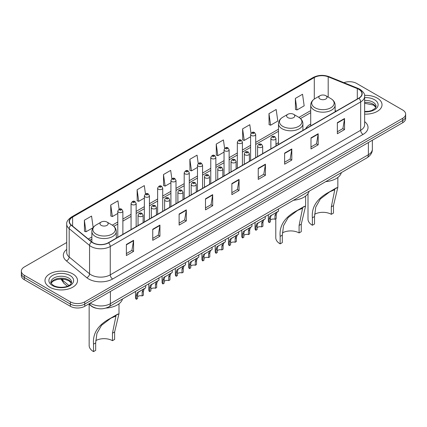 <?xml version="1.0" encoding="UTF-8"?>
<svg xmlns="http://www.w3.org/2000/svg" width="427" height="427" viewBox="0 0 427 427"><rect width="100%" height="100%" fill="white"/><g stroke="black" fill="none" stroke-linecap="round" stroke-linejoin="round"><path stroke-width="0.64" d="M278.495 142.677A17.971 10.376 0 0 0 275.959 144.358M310.717 124.07A17.971 10.376 0 0 0 305.663 128.805M96.139 308.209A10.173 5.871 180 0 1 91.287 306.063L88.757 303.976M66.724 242.504L24.328 266.982A10.173 5.871 0 0 0 21.35 271.134L21.35 275.564A10.173 5.871 0 0 0 24.328 279.717L70.364 306.292A10.173 5.871 0 0 0 84.749 306.292L402.672 122.741A10.173 5.871 0 0 0 405.65 118.589L405.65 116.374A10.173 5.871 0 0 1 402.672 120.526A10.173 5.871 0 0 0 405.65 116.374L405.65 114.158A10.173 5.871 0 0 0 402.672 110.006L356.636 83.43A10.173 5.871 0 0 0 343.9 82.657M21.35 271.134A10.173 5.871 0 0 0 24.328 275.287L70.364 301.862A10.173 5.871 0 0 0 84.749 301.862L84.749 304.077L402.672 120.526L84.749 304.077A10.173 5.871 0 0 1 70.364 304.077A10.173 5.871 0 0 0 84.749 304.077L84.749 306.292M24.328 275.287L24.328 277.502L70.364 304.077L24.328 277.502A10.173 5.871 0 0 1 21.35 273.349A10.173 5.871 0 0 0 24.328 277.502L24.328 279.717M377.254 98.103A16.274 9.394 0 0 0 364.562 95.376A16.274 9.394 0 0 1 377.254 98.103A16.274 9.394 0 0 1 382.021 104.748A16.274 9.394 0 0 0 377.254 98.103M72.761 273.904A16.274 9.394 0 0 0 55.024 271.866A16.274 9.394 0 0 0 44.979 280.544A16.274 9.394 0 0 0 49.745 287.19A16.274 9.394 0 0 0 67.482 289.228A16.274 9.394 0 0 0 77.527 280.544A16.274 9.394 0 0 0 72.761 273.904A16.274 9.394 0 0 0 55.024 271.866A16.274 9.394 0 0 0 44.979 280.544A16.274 9.394 0 0 0 49.745 287.19A16.274 9.394 0 0 0 67.482 289.228A16.274 9.394 0 0 0 77.527 280.544A16.274 9.394 0 0 0 72.761 273.904M358.744 89.296A10.851 6.266 180 0 1 361.925 93.726A10.851 6.266 180 0 1 358.744 98.157L108.341 242.728A10.851 6.266 180 0 1 91.778 241.89L71.4 225.088A10.851 6.266 180 0 1 69.441 221.496A10.851 6.266 180 0 1 72.617 217.065L314.293 77.533A10.851 6.266 180 0 1 328.192 76.828L357.298 88.597A10.851 6.266 180 0 1 358.744 89.296M358.936 89.19A11.123 6.421 0 0 0 357.452 88.469L328.347 76.7A11.123 6.421 0 0 0 314.107 77.42L72.425 216.953A11.123 6.421 0 0 0 71.181 225.178L91.559 241.981A11.123 6.421 0 0 0 108.533 242.84L358.936 98.269A11.123 6.421 0 0 0 358.936 89.19M126.371 244.474L126.371 255.549L133.566 251.396L133.566 240.321L126.371 244.474M126.371 253.585L131.911 250.382L133.534 240.689A2.711 1.564 -120 0 0 133.566 240.321M131.863 250.414L133.566 251.396M152.743 229.246L152.743 240.321L159.938 236.168L159.938 225.093L152.743 229.246M152.743 238.357L158.284 235.16L159.906 225.461A2.711 1.564 -120 0 0 159.938 225.093M158.236 235.186L159.938 236.168M179.116 214.018L179.116 225.093L186.311 220.94L186.311 209.865L179.116 214.018M179.116 223.129L184.656 219.932L186.284 210.233A2.711 1.564 -120 0 0 186.311 209.865M184.608 219.958L186.311 220.94M205.494 198.795L205.494 209.865L212.683 205.713L212.683 194.643L205.494 198.795M205.494 207.901L211.034 204.704L212.657 195.006A2.711 1.564 -120 0 0 212.683 194.643M210.981 204.73L212.683 205.713M337.362 122.661L337.362 133.731L344.552 129.578L344.552 118.509L337.362 122.661M337.362 131.767L342.902 128.57L344.525 118.877A2.711 1.564 -120 0 0 344.552 118.509M342.849 128.596L344.552 129.578M310.984 137.884L310.984 148.959L318.179 144.806L318.179 133.731L310.984 137.884M310.984 146.995L316.524 143.798L318.152 134.099A2.711 1.564 -120 0 0 318.179 133.731M316.476 143.824L318.179 144.806M284.612 153.112L284.612 164.187L291.806 160.034L291.806 148.959L284.612 153.112M284.612 162.223L290.152 159.025L291.774 149.327A2.711 1.564 -120 0 0 291.806 148.959M290.104 159.052L291.806 160.034M258.239 168.339L258.239 179.415L265.434 175.262L265.434 164.187L258.239 168.339M258.239 177.451L263.779 174.248L265.402 164.555A2.711 1.564 -120 0 0 265.434 164.187M263.731 174.28L265.434 175.262M231.866 183.567L231.866 194.643L239.056 190.49L239.056 179.415L231.866 183.567M231.866 192.673L237.407 189.476L239.029 179.783A2.711 1.564 -120 0 0 239.056 179.415M237.359 189.503L239.056 190.49M364.637 114.121A16.274 9.394 0 0 0 382.021 104.748A16.274 9.394 0 0 1 364.637 114.121M84.749 301.862L402.672 118.311A10.173 5.871 0 0 0 405.65 114.158M145.479 193.97L144.305 185.617L137.115 189.769L137.227 200.775M119.106 209.209L117.932 200.839L110.737 204.992L110.855 216.003M93.171 227.575L91.559 216.067L84.365 220.22L84.482 231.226M224.613 148.393L223.428 139.933L216.233 144.086L216.35 155.097M251.001 133.272L249.8 124.711L242.605 128.863L242.723 139.869M268.978 113.635L270.606 125.207L277.796 121.054L276.173 109.483L268.978 113.635L269.095 124.641M295.356 98.407L296.978 109.979L304.168 105.827L302.546 94.255L295.356 98.407L295.468 109.413M171.851 178.753L170.677 170.389L163.488 174.542L163.6 185.548M198.229 163.557L197.05 155.161L189.86 159.314L189.978 170.32M189.86 159.314L191.483 170.885L197.482 167.421M191.483 170.885L189.86 170.277M216.233 144.086L217.855 155.658L224.047 152.081M217.855 155.658L216.233 155.049M242.605 128.863L244.228 140.43L250.612 136.747M244.228 140.43L242.605 139.826M270.606 125.207L268.978 124.599M296.978 109.979L295.356 109.371M163.488 174.542L165.11 186.113L170.917 182.761M165.11 186.113L163.488 185.505M137.115 189.769L138.738 201.336L144.353 198.096M138.738 201.336L137.115 200.733M110.737 204.992L112.365 216.564L117.788 213.436M112.365 216.564L110.737 215.961M84.365 220.22L85.987 231.792L93.091 227.692M85.987 231.792L84.365 231.183M308.006 193.618L308.006 219.168A14.918 8.615 0 0 0 312.377 225.259L312.377 217.781C311.4 207.122 316.919 198.582 328.934 192.171L337.848 187.33L333.476 205.6L333.476 213.078L331.32 214.327A11.865 6.853 0 0 0 314.592 214.295M331.32 214.327L331.32 206.849L334.795 189.689L329.756 191.819L320.367 198.971L315.772 207.074L314.534 216.537L314.534 224.015L312.377 225.259M320.047 99.016A4.067 2.349 0 0 0 325.801 99.016A4.067 2.349 0 0 0 325.801 95.696L330.856 98.61A11.214 6.474 0 0 1 330.856 107.764A11.214 6.474 0 0 1 314.998 107.764A11.214 6.474 0 0 1 314.998 98.61C312.238 100.249 310.808 102.432 310.717 105.149A12.207 7.045 0 0 0 314.293 110.129A12.207 7.045 0 0 0 327.6 111.655A12.207 7.045 0 0 0 335.131 105.149C335.046 102.432 333.615 100.249 330.856 98.61L325.801 95.696A4.067 2.349 0 0 0 320.047 95.696A4.067 2.349 0 0 0 320.047 99.016M325.721 181.64A18.649 10.766 0 0 0 341.365 172.615M336.583 187.752L328.934 192.171L336.583 187.752M275.783 218.784L275.783 237.775A14.918 8.615 0 0 0 280.155 243.865L280.155 236.387C279.178 225.728 284.697 217.188 296.706 210.773L305.62 205.937L301.254 224.207L301.254 231.685L299.092 232.928A11.865 6.853 0 0 0 282.37 232.896M299.092 232.928L299.092 225.451L302.572 208.291L297.534 210.426L288.145 217.573L283.544 225.68L282.311 235.144L282.311 242.621L280.155 243.865M287.825 117.622A4.067 2.349 0 0 0 293.579 117.622A4.067 2.349 0 0 0 293.579 114.297L298.633 117.217A11.214 6.474 0 0 1 298.633 126.371A11.214 6.474 0 0 1 282.775 126.371A11.214 6.474 0 0 1 282.775 117.217C280.011 118.855 278.585 121.033 278.495 123.75A12.207 7.045 0 0 0 282.071 128.735A12.207 7.045 0 0 0 295.372 130.262A12.207 7.045 0 0 0 302.908 123.75C302.818 121.033 301.393 118.855 298.633 117.217L293.579 114.297A4.067 2.349 0 0 0 287.825 114.297A4.067 2.349 0 0 0 287.825 117.622M293.498 200.247A18.649 10.766 0 0 0 309.143 191.216M304.36 206.358L296.706 210.773L304.36 206.358M89.152 304.302L89.152 345.523A14.918 8.615 0 0 0 93.524 351.613L93.524 344.135C92.552 333.476 98.066 324.936 110.081 318.526L118.994 313.685L114.623 331.955L114.623 339.433L112.466 340.677A11.865 6.853 0 0 0 95.739 340.645M112.466 340.677L112.466 333.199L115.941 316.044L110.903 318.174L101.514 325.321L96.918 333.428L95.68 342.892L95.68 350.37L93.524 351.613M101.199 225.371A4.067 2.349 0 0 0 106.953 225.371A4.067 2.349 0 0 0 106.953 222.045L112.002 224.965A11.214 6.474 0 0 1 112.002 234.119A11.214 6.474 0 0 1 96.144 234.119A11.214 6.474 0 0 1 96.144 224.965C93.385 226.604 91.954 228.781 91.869 231.498A12.207 7.045 0 0 0 95.44 236.483A12.207 7.045 0 0 0 108.746 238.01A12.207 7.045 0 0 0 116.283 231.498C116.192 228.781 114.762 226.604 112.002 224.965L106.953 222.045A4.067 2.349 0 0 0 101.199 222.045A4.067 2.349 0 0 0 101.199 225.371M106.003 308.059A18.649 10.766 0 0 0 122.512 298.964M117.729 314.107L110.081 318.526L117.729 314.107M270.408 220.076A3.389 1.959 180 0 1 274.983 219.248L274.983 215.448L275.815 212.886L276.397 212.342L271.017 215.651L270.408 218.09L270.408 221.891L269.175 222.6A5.087 2.936 180 0 1 268.332 220.983L268.332 214.781M269.175 222.6L269.175 218.805L269.821 216.345L276.808 212.102M278.5 208.904L278.5 211.125L277.011 212.192L276.221 214.738L276.221 218.533L274.983 219.248M270.569 215.704L271.802 214.994L270.569 215.704M257.129 227.746A3.389 1.959 180 0 1 261.703 226.918L261.703 223.118L262.53 220.556L263.117 220.006L257.737 223.321L257.129 225.76L257.129 229.555L255.89 230.27A5.087 2.936 180 0 1 255.047 228.653L255.047 222.446M255.89 230.27L255.89 226.475L256.536 224.015L263.523 219.772M265.22 216.574L265.22 218.795L263.731 219.862L262.936 222.403L262.936 226.203L261.703 226.918M257.289 223.374L258.522 222.659L257.289 223.374M243.844 235.416A3.389 1.959 180 0 1 248.418 234.583L248.418 230.788L249.251 228.221L249.832 227.676L245.237 230.329L244.452 230.991L243.844 233.43L243.844 237.225L242.605 237.94A5.087 2.936 180 0 1 241.762 236.323L241.762 230.116M242.605 237.94L242.605 234.14L243.257 231.685L250.243 227.442M251.935 224.244L251.935 226.465L250.446 227.532L249.656 230.073L249.656 233.873L248.418 234.583M244.004 231.044L245.237 230.329L244.004 231.044M230.564 243.086A3.389 1.959 180 0 1 235.138 242.253L235.138 238.458L235.966 235.891L236.553 235.346L231.957 237.999L231.172 238.661L230.564 241.095L230.564 244.895L229.326 245.61A5.087 2.936 180 0 1 228.482 243.988L228.482 237.786M229.326 245.61L229.326 241.81L229.972 239.35L236.958 235.112M238.656 231.914L238.656 234.129L237.166 235.197L236.371 237.743L236.371 241.538L235.138 242.253M230.724 238.709L231.957 237.999L230.724 238.709M217.279 250.75A3.389 1.959 180 0 1 221.853 249.923L221.853 246.123L222.68 243.561L223.268 243.016L217.887 246.326L217.279 248.765L217.279 252.565L216.041 253.275A5.087 2.936 180 0 1 215.197 251.658L215.197 245.456M216.041 253.275L216.041 249.48L216.686 247.019L223.673 242.782M225.371 239.579L225.371 241.799L223.881 242.867L223.091 245.413L223.091 249.208L221.853 249.923M217.439 246.379L218.672 245.669L217.439 246.379M203.994 258.42A3.389 1.959 180 0 1 208.568 257.593L208.568 253.793L209.401 251.231L209.988 250.681L204.602 253.996L203.994 256.435L203.994 260.23L202.761 260.945A5.087 2.936 180 0 1 201.918 259.328L201.918 253.12M202.761 260.945L202.761 257.15L203.407 254.689L210.394 250.446M212.091 247.249L212.091 249.469L210.596 250.537L209.806 253.078L209.806 256.878L208.568 257.593M204.159 254.049L205.392 253.334L204.159 254.049M190.714 266.09A3.389 1.959 180 0 1 195.288 265.258L195.288 261.463L196.116 258.895L196.703 258.351L192.107 261.004L191.323 261.666L190.714 264.105L190.714 267.9L189.476 268.615A5.087 2.936 180 0 1 188.633 266.998L188.633 260.79M189.476 268.615L189.476 264.815L190.122 262.359L197.109 258.116M198.806 254.919L198.806 257.139L197.317 258.207L196.527 260.748L196.527 264.548L195.288 265.258M190.874 261.719L192.107 261.004L190.874 261.719M177.429 273.76A3.389 1.959 180 0 1 182.003 272.928L182.003 269.133L182.836 266.565L183.418 266.021L178.822 268.674L178.038 269.336L177.429 271.769L177.429 275.57L176.196 276.285A5.087 2.936 180 0 1 175.353 274.662L175.353 268.46M176.196 276.285L176.196 272.485L176.842 270.024L183.829 265.786M185.521 262.589L185.521 264.804L184.032 265.872L183.242 268.418L183.242 272.212L182.003 272.928M177.589 269.384L178.822 268.674L177.589 269.384M164.149 281.425A3.389 1.959 180 0 1 168.724 280.598L168.724 276.797L169.551 274.235L170.138 273.691L164.758 277L164.149 279.439L164.149 283.24L162.911 283.95A5.087 2.936 180 0 1 162.068 282.332L162.068 276.13M162.911 283.95L162.911 280.155L163.557 277.694L170.544 273.456M172.241 270.254L172.241 272.474L170.752 273.542L169.957 276.088L169.957 279.882L168.724 280.598M164.31 277.054L165.543 276.344L164.31 277.054M150.864 289.095A3.389 1.959 180 0 1 155.439 288.268L155.439 284.467L156.271 281.905L156.853 281.356L151.473 284.67L150.864 287.109L150.864 290.904L149.626 291.62A5.087 2.936 180 0 1 148.788 290.002L148.788 283.795M149.626 291.62L149.626 287.825L150.277 285.364L157.264 281.121M158.956 277.924L158.956 280.144L157.467 281.212L156.677 283.752L156.677 287.552L155.439 288.268M151.025 284.724L152.258 284.008L151.025 284.724M137.585 296.765A3.389 1.959 180 0 1 142.159 295.932L142.159 292.137L142.986 289.57L143.573 289.026L138.978 291.678L138.193 292.34L137.585 294.779L137.585 298.574L136.346 299.29A5.087 2.936 180 0 1 135.503 297.672L135.503 291.465M136.346 299.29L136.346 295.495L136.992 293.034L143.979 288.791M145.676 285.594L145.676 287.814L144.187 288.882L143.392 291.422L143.392 295.222L142.159 295.932M137.745 292.394L138.978 291.678L137.745 292.394M90.31 303.079A13.563 7.83 0 0 0 91.223 303.661A13.563 7.83 0 0 0 110.401 303.661L368.384 154.718A13.563 7.83 0 0 0 372.36 149.183C372.456 152.546 370.663 155.428 366.98 157.825L108.997 306.767A6.784 3.918 60 0 0 110.401 303.661L110.401 291.481M368.384 142.538L368.384 154.718A6.784 3.918 60 0 1 366.98 157.825M89.761 303.4A6.784 4.537 129.5 0 0 90.946 305.604L88.885 303.907M402.672 122.741L402.672 118.311M70.364 306.292L70.364 301.862M61.472 279.039A13.563 7.83 0 0 0 62.844 280.475L62.844 279.103M67.445 286.229L64.087 283.459A6.784 4.537 129.5 0 1 62.844 280.475L68.955 285.508M364.637 121.631A16.952 9.789 180 0 1 363.062 134.425L112.659 278.996A3.389 1.959 60 0 1 110.257 274.844L360.666 130.272A13.563 7.83 0 0 0 364.637 124.737L364.637 96.385A13.563 7.83 180 0 1 360.666 101.925A3.389 1.959 -120 0 0 358.936 98.269M112.659 278.996A16.952 9.789 180 0 1 88.683 278.996A16.952 9.789 180 0 1 86.782 277.689L66.398 260.886A16.952 9.789 180 0 1 66.724 249.4M91.079 274.844A13.563 7.83 0 0 0 110.257 274.844L110.257 246.491A13.563 7.83 180 0 1 89.558 245.45L69.179 228.642A13.563 7.83 180 0 1 66.724 224.154L66.724 252.501A13.563 7.83 0 0 0 69.179 256.995L89.558 273.798A13.563 7.83 0 0 0 91.079 274.844M364.637 96.385C365.09 94.266 363.532 91.906 359.961 89.296L358.178 88.432A3.389 1.591 112 0 0 357.452 88.469M358.178 88.432L329.073 76.668C323.458 74.677 318.126 74.965 313.082 77.533A3.389 1.959 60 0 1 314.107 77.42M72.425 216.953A3.389 1.959 -120 0 0 71.4 217.065C67.882 219.595 66.324 221.955 66.724 224.154M71.181 225.178A3.389 2.268 129.5 0 0 69.179 228.642L69.179 256.995A3.389 2.268 -50.5 0 1 66.398 260.886M329.073 76.668A3.389 1.591 112 0 0 328.347 76.7M91.559 241.981A3.389 2.268 129.5 0 0 89.558 245.45L89.558 273.798A3.389 2.268 -50.5 0 1 86.782 277.689M108.533 242.84A3.389 1.959 60 0 1 110.257 246.491L360.666 101.925L360.666 130.272A3.389 1.959 60 0 0 363.062 134.425M72.617 217.065L72.617 226.091M357.298 88.597L357.298 98.995M328.192 76.828L328.192 97.073M336.3 111.116L335.131 110.646M314.293 77.533L314.293 99.053M310.717 110.604L298.943 117.404M278.495 129.21L255.698 142.372M250.612 145.308L242.419 150.037M237.332 152.973L229.134 157.707M224.047 160.643L215.854 165.377M210.767 168.313L202.569 173.047M197.482 175.983L189.284 180.712M184.197 183.653L176.004 188.382M170.917 191.317L162.719 196.052M157.632 198.987L149.439 203.722M144.353 206.657L136.154 211.386M131.068 214.327L122.875 219.056M117.788 221.992L112.317 225.152M91.869 236.958L88.298 239.019M231.866 183.92L239.029 179.783M258.239 168.692L265.402 164.555M284.612 153.464L291.774 149.327M310.984 138.236L318.152 134.099M337.362 123.008L344.525 118.877M205.494 199.142L212.657 195.006M179.116 214.37L186.284 210.233M152.743 229.598L159.906 225.461M126.371 244.826L133.534 240.689M375.909 107.262A10.333 5.967 0 0 0 373.054 104.129A10.333 5.967 0 0 0 364.637 102.416M364.637 111.484L368.907 111.255L371.714 110.513L375.237 108.314L376.08 106.408A10.333 5.967 0 0 0 373.054 102.192A10.333 5.967 0 0 0 364.637 100.478M364.637 111.858A12.367 7.142 0 0 0 376.95 107.775A12.367 7.142 0 0 0 374.495 99.699A12.367 7.142 0 0 0 364.637 97.634M314.534 216.537L312.377 217.781M333.476 205.6L331.32 206.849M282.311 235.144L280.155 236.387M301.254 224.207L299.092 225.451M95.68 342.892L93.524 344.135M114.623 331.955L112.466 333.199M71.416 283.058A10.333 5.967 0 0 0 68.56 279.925A10.333 5.967 0 0 0 58.184 278.447A10.333 5.967 0 0 0 51.091 283.058M68.56 277.988A10.333 5.967 0 0 0 57.298 276.696A10.333 5.967 0 0 0 50.92 282.21C50.375 282.525 51.245 283.624 53.524 285.498C58.835 288.604 70.652 287.734 71.587 282.21A10.333 5.967 0 0 0 68.56 277.988M52.505 285.594A12.367 7.142 0 0 0 70.001 285.594A12.367 7.142 0 0 0 70.001 275.495A12.367 7.142 0 0 0 52.505 275.495A12.367 7.142 0 0 0 52.505 285.594M271.62 139.517A2.541 1.468 180 0 1 270.873 138.481C271.524 136.394 272.853 135.791 274.865 136.667L275.959 138.481A2.541 1.468 180 0 1 274.39 139.837A2.541 1.468 180 0 1 271.62 139.517M274.017 136.752A0.849 0.491 0 0 0 272.816 136.752A0.849 0.491 0 0 0 272.816 137.441A0.849 0.491 0 0 0 274.017 137.441A0.849 0.491 0 0 0 274.017 136.752M276.397 212.342L277.63 211.627M274.983 215.448L276.221 214.738M269.175 218.805L270.408 218.09M258.335 147.187A2.541 1.468 180 0 1 257.588 146.151C258.239 144.064 259.568 143.456 261.58 144.337L262.674 146.151A2.541 1.468 180 0 1 261.105 147.507A2.541 1.468 180 0 1 258.335 147.187M260.732 144.422A0.849 0.491 0 0 0 259.536 144.422A0.849 0.491 0 0 0 259.536 145.111A0.849 0.491 0 0 0 260.732 145.111A0.849 0.491 0 0 0 260.732 144.422M263.117 220.006L264.35 219.297M261.703 223.118L262.936 222.403M255.89 226.475L257.129 225.76M245.05 154.857A2.541 1.468 180 0 1 244.308 153.816C244.959 151.734 246.288 151.126 248.295 152.007L249.395 153.816A2.541 1.468 180 0 1 247.825 155.177A2.541 1.468 180 0 1 245.05 154.857M247.452 152.087A0.849 0.491 0 0 0 246.251 152.087A0.849 0.491 0 0 0 246.251 152.781A0.849 0.491 0 0 0 247.452 152.781A0.849 0.491 0 0 0 247.452 152.087M249.832 227.676L251.065 226.967M248.418 230.788L249.656 230.073M242.605 234.14L243.844 233.43M231.77 162.527A2.541 1.468 180 0 1 231.023 161.486C231.674 159.399 233.003 158.796 235.015 159.671L236.11 161.486A2.541 1.468 180 0 1 234.54 162.842A2.541 1.468 180 0 1 231.77 162.527M234.167 159.757A0.849 0.491 0 0 0 232.966 159.757A0.849 0.491 0 0 0 232.966 160.451A0.849 0.491 0 0 0 234.167 160.451A0.849 0.491 0 0 0 234.167 159.757M236.553 235.346L237.786 234.636M235.138 238.458L236.371 237.743M229.326 241.81L230.564 241.095M218.485 170.192A2.541 1.468 180 0 1 217.743 169.156C218.394 167.069 219.724 166.466 221.73 167.341L222.83 169.156A2.541 1.468 180 0 1 221.261 170.512A2.541 1.468 180 0 1 218.485 170.192M220.887 167.427A0.849 0.491 0 0 0 219.686 167.427A0.849 0.491 0 0 0 219.686 168.115A0.849 0.491 0 0 0 220.887 168.115A0.849 0.491 0 0 0 220.887 167.427M223.268 243.016L224.501 242.301M221.853 246.123L223.091 245.413M216.041 249.48L217.279 248.765M205.206 177.862A2.541 1.468 180 0 1 204.458 176.826C205.109 174.739 206.438 174.136 208.451 175.011L209.545 176.826A2.541 1.468 180 0 1 207.976 178.182A2.541 1.468 180 0 1 205.206 177.862M207.602 175.097A0.849 0.491 0 0 0 206.401 175.097A0.849 0.491 0 0 0 206.401 175.785A0.849 0.491 0 0 0 207.602 175.785A0.849 0.491 0 0 0 207.602 175.097M209.988 250.681L211.221 249.971M208.568 253.793L209.806 253.078M202.761 257.15L203.994 256.435M191.92 185.531A2.541 1.468 180 0 1 191.179 184.491C191.824 182.409 193.159 181.801 195.166 182.681L196.265 184.491A2.541 1.468 180 0 1 194.691 185.852A2.541 1.468 180 0 1 191.92 185.531M194.317 182.761A0.849 0.491 0 0 0 193.121 182.761A0.849 0.491 0 0 0 193.121 183.455A0.849 0.491 0 0 0 194.317 183.455A0.849 0.491 0 0 0 194.317 182.761M196.703 258.351L197.936 257.641M195.288 261.463L196.527 260.748M189.476 264.815L190.714 264.105M178.641 193.201A2.541 1.468 180 0 1 177.894 192.161C178.545 190.074 179.874 189.471 181.886 190.346L182.98 192.161A2.541 1.468 180 0 1 181.411 193.516A2.541 1.468 180 0 1 178.641 193.201M181.037 190.431A0.849 0.491 0 0 0 179.836 190.431A0.849 0.491 0 0 0 179.836 191.125A0.849 0.491 0 0 0 181.037 191.125A0.849 0.491 0 0 0 181.037 190.431M183.418 266.021L184.651 265.311M182.003 269.133L183.242 268.418M176.196 272.485L177.429 271.769M165.356 200.871A2.541 1.468 180 0 1 164.614 199.831C165.26 197.744 166.589 197.141 168.601 198.016L169.695 199.831A2.541 1.468 180 0 1 168.126 201.186A2.541 1.468 180 0 1 165.356 200.871M167.752 198.101A0.849 0.491 0 0 0 166.557 198.101A0.849 0.491 0 0 0 166.557 198.79A0.849 0.491 0 0 0 167.752 198.79A0.849 0.491 0 0 0 167.752 198.101M170.138 273.691L171.371 272.976M168.724 276.797L169.957 276.088M162.911 280.155L164.149 279.439M152.076 208.536A2.541 1.468 180 0 1 151.329 207.501C151.98 205.414 153.309 204.811 155.321 205.686L156.415 207.501A2.541 1.468 180 0 1 154.846 208.856A2.541 1.468 180 0 1 152.076 208.536M154.473 205.771A0.849 0.491 0 0 0 153.272 205.771A0.849 0.491 0 0 0 153.272 206.46A0.849 0.491 0 0 0 154.473 206.46A0.849 0.491 0 0 0 154.473 205.771M156.853 281.356L158.086 280.646M155.439 284.467L156.677 283.752M149.626 287.825L150.864 287.109M138.791 216.206A2.541 1.468 180 0 1 138.044 215.171C138.695 213.084 140.024 212.475 142.036 213.356L143.13 215.171A2.541 1.468 180 0 1 141.561 216.526A2.541 1.468 180 0 1 138.791 216.206M141.188 213.436A0.849 0.491 0 0 0 139.992 213.436A0.849 0.491 0 0 0 139.992 214.13A0.849 0.491 0 0 0 141.188 214.13A0.849 0.491 0 0 0 141.188 213.436M143.573 289.026L144.806 288.316M142.159 292.137L143.392 291.422M136.346 295.495L137.585 294.779M255.698 157.654L255.698 134.452A2.541 1.468 180 0 1 254.129 135.807A2.541 1.468 180 0 1 251.359 135.492A2.541 1.468 180 0 1 250.612 134.452L250.612 160.589M252.554 133.416A0.849 0.491 0 0 0 253.755 133.416A0.849 0.491 0 0 0 253.755 132.722A0.849 0.491 0 0 0 252.554 132.722A0.849 0.491 0 0 0 252.554 133.416M242.419 165.318L242.419 142.122A2.541 1.468 180 0 1 240.849 143.477A2.541 1.468 180 0 1 238.074 143.162A2.541 1.468 180 0 1 237.332 142.122L237.332 168.259M239.275 141.086A0.849 0.491 0 0 0 240.47 141.086A0.849 0.491 0 0 0 240.47 140.392A0.849 0.491 0 0 0 239.275 140.392A0.849 0.491 0 0 0 239.275 141.086M229.134 172.988L229.134 149.792A2.541 1.468 180 0 1 227.564 151.147A2.541 1.468 180 0 1 224.794 150.827A2.541 1.468 180 0 1 224.047 149.792L224.047 175.924M225.99 148.751A0.849 0.491 0 0 0 227.191 148.751A0.849 0.491 0 0 0 227.191 148.062A0.849 0.491 0 0 0 225.99 148.062A0.849 0.491 0 0 0 225.99 148.751M215.854 180.658L215.854 157.462A2.541 1.468 180 0 1 214.279 158.817A2.541 1.468 180 0 1 211.509 158.497A2.541 1.468 180 0 1 210.767 157.462L210.767 183.594M212.71 156.421A0.849 0.491 0 0 0 213.906 156.421A0.849 0.491 0 0 0 213.906 155.727A0.849 0.491 0 0 0 212.71 155.727A0.849 0.491 0 0 0 212.71 156.421M202.569 188.328L202.569 165.126A2.541 1.468 180 0 1 201 166.482A2.541 1.468 180 0 1 198.229 166.167A2.541 1.468 180 0 1 197.482 165.126L197.482 191.264M199.425 164.091A0.849 0.491 0 0 0 200.626 164.091A0.849 0.491 0 0 0 200.626 163.397A0.849 0.491 0 0 0 199.425 163.397A0.849 0.491 0 0 0 199.425 164.091M189.284 195.993L189.284 172.796A2.541 1.468 180 0 1 187.715 174.152A2.541 1.468 180 0 1 184.944 173.837A2.541 1.468 180 0 1 184.197 172.796L184.197 198.934M186.145 171.761A0.849 0.491 0 0 0 187.341 171.761A0.849 0.491 0 0 0 187.341 171.067A0.849 0.491 0 0 0 186.145 171.067A0.849 0.491 0 0 0 186.145 171.761M176.004 203.663L176.004 180.466A2.541 1.468 180 0 1 174.435 181.822A2.541 1.468 180 0 1 171.659 181.502A2.541 1.468 180 0 1 170.917 180.466L170.917 206.599M172.86 179.425A0.849 0.491 0 0 0 174.061 179.425A0.849 0.491 0 0 0 174.061 178.737A0.849 0.491 0 0 0 172.86 178.737A0.849 0.491 0 0 0 172.86 179.425M162.719 211.333L162.719 188.136A2.541 1.468 180 0 1 161.15 189.492A2.541 1.468 180 0 1 158.38 189.172A2.541 1.468 180 0 1 157.632 188.136L157.632 214.269M159.581 187.095A0.849 0.491 0 0 0 160.776 187.095A0.849 0.491 0 0 0 160.776 186.402A0.849 0.491 0 0 0 159.581 186.402A0.849 0.491 0 0 0 159.581 187.095M149.439 219.003L149.439 195.801A2.541 1.468 180 0 1 147.87 197.157A2.541 1.468 180 0 1 145.095 196.842A2.541 1.468 180 0 1 144.353 195.801L144.353 221.939M146.296 194.765A0.849 0.491 0 0 0 147.496 194.765A0.849 0.491 0 0 0 147.496 194.071A0.849 0.491 0 0 0 146.296 194.071A0.849 0.491 0 0 0 146.296 194.765M136.154 226.668L136.154 203.471A2.541 1.468 180 0 1 134.585 204.827A2.541 1.468 180 0 1 131.815 204.512A2.541 1.468 180 0 1 131.068 203.471L131.068 229.609M133.01 202.435A0.849 0.491 0 0 0 134.211 202.435A0.849 0.491 0 0 0 134.211 201.741A0.849 0.491 0 0 0 133.01 201.741A0.849 0.491 0 0 0 133.01 202.435M122.875 234.338L122.875 211.141A2.541 1.468 180 0 1 121.3 212.497A2.541 1.468 180 0 1 118.53 212.176A2.541 1.468 180 0 1 117.788 211.141L117.788 237.273M119.731 210.1A0.849 0.491 0 0 0 120.926 210.1A0.849 0.491 0 0 0 120.926 209.411A0.849 0.491 0 0 0 119.731 209.411A0.849 0.491 0 0 0 119.731 210.1M108.997 306.767C103.542 309.511 98.082 309.511 92.627 306.767L90.946 305.604M372.36 149.183L372.36 140.243M64.087 283.459L60.922 279.039M313.082 77.533L71.4 217.065M310.717 112.669L300.491 118.573M278.495 131.27L255.698 144.433M250.612 147.368L242.419 152.103M237.332 155.038L229.134 159.773M224.047 162.708L215.854 167.443M210.767 170.378L202.569 175.107M197.482 178.048L189.284 182.777M184.197 185.713L176.004 190.447M170.917 193.383L162.719 198.117M157.632 201.053L149.439 205.782M144.353 208.723L136.154 213.452M131.068 216.388L122.875 221.122M117.788 224.058L113.865 226.321M91.869 239.024L89.771 240.236M375.861 107.38L373.476 105.058L364.637 103.27M337.848 187.33L337.848 177.456M335.131 111.789L335.131 105.149M310.717 125.885L310.717 105.149M320.047 95.696L314.998 98.61M305.62 205.937L305.62 196.062M302.908 130.395L302.908 123.75M278.495 144.491L278.495 123.75M287.825 114.297L282.775 117.217M118.994 313.685L118.994 303.81M116.283 238.143L116.283 231.498M91.869 241.96L91.869 231.498M101.199 222.045L96.144 224.965M71.368 283.176L68.982 280.859L65.347 279.488L61.242 279.039L56.871 279.557L52.788 281.329L51.139 283.176M270.873 148.89L270.873 138.481M275.959 145.954L275.959 138.481M257.588 156.56L257.588 146.151M262.674 153.624L262.674 146.151M244.308 164.23L244.308 153.816M249.395 161.294L249.395 153.816M231.023 171.9L231.023 161.486M236.11 168.959L236.11 161.486M217.743 179.564L217.743 169.156M222.83 176.629L222.83 169.156M204.458 187.234L204.458 176.826M209.545 184.299L209.545 176.826M191.179 194.904L191.179 184.491M196.265 191.969L196.265 184.491M177.894 202.574L177.894 192.161M182.98 199.639L182.98 192.161M164.614 210.239L164.614 199.831M169.695 207.303L169.695 199.831M151.329 217.909L151.329 207.501M156.415 214.973L156.415 207.501M138.044 225.579L138.044 215.171M143.13 222.643L143.13 215.171M255.698 134.452L254.604 132.637C253.126 131.575 251.797 132.178 250.612 134.452M242.419 142.122L241.319 140.307C239.846 139.245 238.517 139.848 237.332 142.122M229.134 149.792L228.039 147.977C226.561 146.909 225.232 147.518 224.047 149.792M215.854 157.462L214.754 155.647C213.281 154.579 211.952 155.182 210.767 157.462M202.569 165.126L201.475 163.311C199.996 162.249 198.667 162.852 197.482 165.126M189.284 172.796L188.19 170.981C186.716 169.919 185.382 170.522 184.197 172.796M176.004 180.466L174.905 178.651C173.431 177.584 172.102 178.192 170.917 180.466M162.719 188.136L161.625 186.321C160.152 185.254 158.817 185.857 157.632 188.136M149.439 195.801L148.34 193.986C146.867 192.924 145.538 193.527 144.353 195.801M136.154 203.471L135.06 201.656C133.582 200.594 132.253 201.197 131.068 203.471M122.875 211.141L121.775 209.326C120.302 208.259 118.973 208.867 117.788 211.141"/></g></svg>

